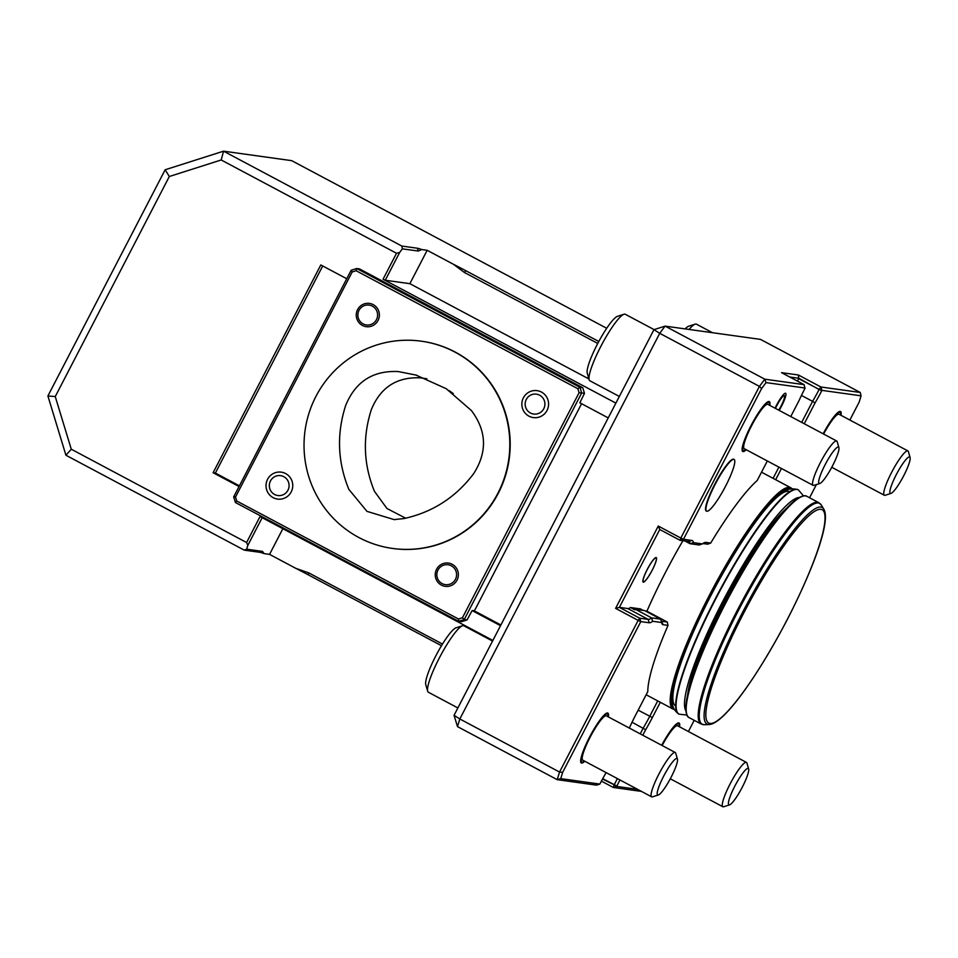 <?xml version="1.0" encoding="UTF-8"?>
<svg xmlns="http://www.w3.org/2000/svg" width="958" height="958" viewBox="0 0 958 958"><rect width="100%" height="100%" fill="white"/><g stroke="black" fill="none" stroke-linecap="round" stroke-linejoin="round"><path stroke-width="1.44" d="M453.302 393.594L449.074 390.577M405.629 518.194L386.972 508.506L374.422 491.286C363.501 464.51 362.471 437.291 371.333 409.641C380.494 387.295 396.947 376.698 420.694 377.859L426.849 378.769M473.671 473.623C487.478 451.96 486.712 430.932 471.372 410.515L446.212 388.685L415.964 375.069L398.348 371.572C372.997 370.327 355.442 381.631 345.67 405.474C336.533 433.89 337.587 461.852 348.856 489.382L366.962 511.356L394.025 519.583L403.821 518.589C432.513 512.338 455.792 497.346 473.671 473.623M789.703 491.694A121.355 20.86 118 0 0 714.321 589.05A121.355 20.86 118 0 0 675.689 705.962M687.724 694.119A115.499 19.855 -62 0 1 723.482 602.139A115.499 19.855 -62 0 1 786.614 508.291M799.259 497.465A121.355 20.86 118 0 0 725.972 595.241A121.355 20.86 118 0 0 685.808 710.656M645.369 610.988L646.913 611.204A125.33 21.543 -62 0 1 682.898 540.731M646.913 611.204L667.295 622.053L668.013 625.394L663.187 624.724A46.451 7.987 -62 0 1 661.81 623.287A46.451 7.987 -62 0 1 661.655 622.52L660.697 619.143L644.686 610.617L635.549 609.348A43.936 7.556 -62 0 1 634.867 609.851L630.508 607.528L640.411 608.905L643.261 610.426M560.741 778.638L557.209 779.668L559.544 772.052L562.657 772.352L560.741 778.638L599.852 784.075L596.523 785.141L557.209 779.668L457.493 726.607L459.828 718.979L559.544 772.052L638.16 620.377L640.794 621.61L639.764 618.221L648.171 619.383A43.936 7.556 118 0 0 651.56 617.874L660.697 619.143M684.946 541.019L690 543.701L693.412 542.647L702.406 543.904L699.136 544.982L690 543.701A43.936 7.556 118 0 0 689.006 541.665A43.936 7.556 118 0 0 688.539 541.51L680.132 540.348L680.827 538.061L658.266 526.05L615.599 608.378L638.16 620.377L639.764 618.221L619.383 607.372L627.789 608.546A43.936 7.556 118 0 0 630.508 607.528M619.922 779.956A46.451 7.987 -62 0 1 616.868 786.039L614.03 785.189L613.336 787.476L601.396 781.129M637.525 789.32L616.665 786.422L613.336 787.476L641.417 791.392M658.266 526.05L659.751 529.499L680.132 540.348L683.473 539.282L691.88 540.456A46.451 7.987 -62 0 1 693.412 542.647M790.757 416.562L798.984 400.695A46.451 7.987 -62 0 1 804.948 388.421L804.109 384.649L764.807 379.188L759.443 386.385L680.827 538.061L683.473 539.282L761.61 388.541L759.443 386.385L659.727 333.324L665.091 326.115L764.807 379.188L766.029 382.601L761.61 388.541M804.109 384.649L781.548 372.65L798.361 374.985L820.922 386.996L819.318 389.152L821.76 390.768A46.451 7.987 -62 0 1 815.042 402.923L804.253 423.747M860.236 392.457L820.922 386.996L821.952 390.373L861.074 395.822L860.236 392.457L760.52 339.395L665.091 326.115L653.967 329.66L659.727 333.324L459.828 718.979L454.056 715.315L653.967 329.66M457.493 726.607L454.056 715.315M262.181 517.691L247.823 545.389L246.661 549.197L262.564 551.413L264.085 553.616A46.032 2.85 27.4 0 0 259.786 552.299L244.254 550.143L65.934 455.242L71.275 449.218L246.589 542.515L260.037 516.554L492.867 640.459M246.661 549.197L244.254 550.143M441.482 645.716L308.141 574.764L308.727 572.86L442.5 644.051M308.141 574.764A46.032 2.85 27.4 0 0 295.83 568.357L308.727 572.86M282.861 528.696L269.557 554.371L264.085 553.616M597.768 343.443L464.426 272.491L453.457 264.288A46.032 2.85 -152.6 0 1 465.768 270.683L598.81 341.491M402.348 248.841L399.678 252.433L396.516 253.271L221.202 159.974L223.549 151.172L401.869 246.062L402.348 248.841L418.263 251.044L421.7 249.535L427.172 250.301L409.868 283.676L588.919 378.949M399.678 252.433L385.26 280.251L409.868 283.676M401.869 246.062L417.401 248.23A46.032 2.85 -152.6 0 1 421.7 249.535M615.599 608.378L619.383 607.372L659.751 529.499M602.51 779.07L614.234 784.806A43.936 7.556 118 0 0 617.347 778.579M801.69 422.382L812.588 401.354L815.042 402.923M801.439 395.426L812.588 401.354A43.936 7.556 118 0 0 819.114 389.535L798.936 378.302L789.799 377.033M640.231 733.876L643.189 728.152A43.936 7.556 118 0 0 649.728 716.333L657.715 700.909M632.052 722.224L645.656 729.721L642.794 735.241M635.549 609.348L651.56 617.874L652.661 621.263A46.451 7.987 -62 0 1 649.201 622.772L640.794 621.61L562.657 772.352M629.298 728.056L629.598 727.481A46.451 7.987 -62 0 1 635.549 715.219L647.788 691.604A127.845 21.986 -62 0 1 668.013 625.394M599.852 784.075L600.055 783.692A46.451 7.987 -62 0 1 606.127 772.615M661.655 622.52L652.661 621.263M849.866 420.035L859.158 402.109L861.074 395.822M661.104 620.592A43.936 7.556 118 0 0 661.703 621.191A43.936 7.556 118 0 0 662.158 621.335L667.295 622.053M660.29 702.274L652.362 717.554A46.451 7.987 -62 0 1 645.656 729.721M702.406 543.904A46.451 7.987 -62 0 1 704.789 542.527A46.451 7.987 -62 0 1 705.866 542.396L710.68 543.066A127.845 21.986 -62 0 1 757.203 480.509L767.334 460.978M246.589 542.515L247.823 545.389M65.934 455.242L47.9 395.977L55.253 396.564L71.275 449.218M47.9 395.977L165.147 169.77L223.549 151.172L291.711 160.657L606.713 328.283M165.147 169.77L169.327 176.5L55.253 396.564M221.202 159.974L169.327 176.5M385.26 280.251L383.056 279.233L396.516 253.271M798.361 374.985L798.732 378.697A43.936 7.556 -62 0 1 797.463 381.116M656.11 557.52A13.903 2.395 -62 0 1 656.254 557.568A13.903 2.395 -62 0 1 652.23 570.202A13.903 2.395 -62 0 1 643.177 582.129A13.903 2.395 -62 0 1 647.404 569.112A13.903 2.395 -62 0 1 656.11 557.52M644.111 581.662A13.903 2.395 -62 0 1 643.932 581.793A13.903 2.395 -62 0 1 643.093 582.069M656.146 557.532A13.903 2.395 -62 0 1 656.398 558.382A13.903 2.395 -62 0 1 656.386 558.598M584.751 761.239A28.249 4.862 -62 0 1 581.302 762.963A28.249 4.862 -62 0 1 589.469 737.313A28.249 4.862 -62 0 1 607.851 713.087A28.249 4.862 -62 0 1 608.342 716.907M734.115 459.457L733.744 459.265A29.291 5.041 118 0 0 715.542 482.76A29.291 5.041 118 0 0 706.226 510.985L706.585 511.177A29.291 5.041 118 0 0 706.896 511.273A29.291 5.041 118 0 0 725.649 486.053A29.291 5.041 118 0 0 734.115 459.457A29.291 5.041 118 0 0 715.901 482.952A29.291 5.041 118 0 0 706.585 511.177M746.21 449.745A28.249 4.862 -62 0 1 742.773 451.469A28.249 4.862 -62 0 1 750.928 425.819A28.249 4.862 -62 0 1 769.31 401.594A28.249 4.862 -62 0 1 769.801 405.414M805.139 388.038L766.029 382.601M775.034 408.192A14.226 2.443 -62 0 1 776.363 405.497A14.226 2.443 -62 0 1 785.62 393.295A14.226 2.443 -62 0 1 779.177 410.407M710.68 543.066L707.663 544.18L702.933 543.521M661.679 745.288A28.249 4.862 -62 0 1 679.042 722.991A28.249 4.862 -62 0 1 679.533 726.811M688.395 731.529L694.203 720.32M809.57 497.753L816.408 484.58M781.465 468.498L775.657 479.707M823.138 433.794A28.249 4.862 -62 0 1 840.501 411.497A28.249 4.862 -62 0 1 840.992 415.317M773.082 478.341L778.89 467.133M679.306 726.691L679.473 724.715A28.249 4.862 118 0 0 678.911 722.931M840.765 415.197L840.932 413.221A28.249 4.862 118 0 0 840.37 411.449M742.654 451.398A28.249 4.862 118 0 0 744.438 450.859L745.983 449.625M769.585 405.294L769.741 403.318A28.249 4.862 118 0 0 769.178 401.534M581.195 762.879A28.249 4.862 118 0 0 582.979 762.352L584.524 761.119M608.114 716.788L608.282 714.812A28.249 4.862 118 0 0 607.719 713.027M269.557 554.371L295.83 568.357M500.519 625.682L472.138 610.581L474.174 610.713L475.24 609.276L581.578 403.713M322.726 265.965L215.382 473.048L239.404 485.838M474.042 610.701L500.89 624.987M346.748 278.754L320.81 264.947L213.107 472.737L239.045 486.532M215.382 473.048L213.107 472.737M577.866 388.732L356.101 270.719L356.687 268.515L579.961 387.331L581.686 392.972L579.087 392.72L577.866 388.732L579.961 387.331L582.763 387.727L584.488 393.367L579.841 402.791L608.222 417.904M472.138 610.581L467.037 619.934L461.481 621.706L458.678 621.323L458.499 619.012L462.439 617.766L464.235 619.551L458.678 621.323L235.405 502.507L236.734 500.998L458.499 619.012M615.886 403.126L383.056 279.233M453.457 264.288L427.172 250.301M643.501 581.841A13.532 2.323 -62 0 1 648.458 567.304A13.532 2.323 -62 0 1 656.398 558.789A13.532 2.323 -62 0 1 652.17 570.19A13.532 2.323 -62 0 1 644.279 581.566A13.532 2.323 -62 0 1 643.501 581.841M729.086 804.924A20.621 3.545 118 0 0 729.565 804.876A20.621 3.545 118 0 0 741.684 788.326A20.621 3.545 118 0 0 748.641 769.035A20.621 3.545 118 0 0 735.972 783.979A20.621 3.545 118 0 0 729.086 804.924M748.641 769.035L746.929 763.107A25.112 4.311 118 0 0 746.45 762.412A25.112 4.311 118 0 0 730.834 782.554A25.112 4.311 118 0 0 722.847 806.744A25.112 4.311 118 0 0 723.11 806.828A25.112 4.311 118 0 0 723.697 806.756L729.565 804.876M746.45 762.412L677.569 725.757A25.112 4.311 118 0 0 662.146 745.54M890.545 493.442A20.621 3.545 118 0 0 891.024 493.382A20.621 3.545 118 0 0 903.143 476.833A20.621 3.545 118 0 0 910.1 457.541A20.621 3.545 118 0 0 897.442 472.486A20.621 3.545 118 0 0 890.545 493.442M910.1 457.541L908.388 451.613A25.112 4.311 118 0 0 907.909 450.919A25.112 4.311 118 0 0 892.305 471.061A25.112 4.311 118 0 0 884.318 495.25A25.112 4.311 118 0 0 884.581 495.334A25.112 4.311 118 0 0 885.156 495.274L891.024 493.382M907.909 450.919L839.028 414.263A25.112 4.311 118 0 0 823.617 434.046M819.353 483.527A20.621 3.545 118 0 0 819.832 483.479A20.621 3.545 118 0 0 831.951 466.929A20.621 3.545 118 0 0 838.909 447.637A20.621 3.545 118 0 0 826.251 462.582A20.621 3.545 118 0 0 819.353 483.527M838.909 447.637L837.196 441.71A25.112 4.311 118 0 0 836.717 441.015A25.112 4.311 118 0 0 821.114 461.157A25.112 4.311 118 0 0 813.126 485.347A25.112 4.311 118 0 0 813.39 485.431A25.112 4.311 118 0 0 813.965 485.359L819.832 483.479M836.717 441.015L767.837 404.36A25.112 4.311 118 0 0 752.234 424.502A25.112 4.311 118 0 0 744.246 448.691L813.126 485.347M657.895 795.02A20.621 3.545 118 0 0 658.374 794.972A20.621 3.545 118 0 0 670.492 778.423A20.621 3.545 118 0 0 677.45 759.131A20.621 3.545 118 0 0 664.78 774.064A20.621 3.545 118 0 0 657.895 795.02M677.45 759.131L675.737 753.204A25.112 4.311 118 0 0 675.258 752.509A25.112 4.311 118 0 0 659.643 772.651A25.112 4.311 118 0 0 651.668 796.84A25.112 4.311 118 0 0 651.919 796.924A25.112 4.311 118 0 0 652.506 796.852L658.374 794.972M675.258 752.509L606.378 715.854A25.112 4.311 118 0 0 590.763 735.995A25.112 4.311 118 0 0 582.787 760.185L651.668 796.84M358.867 537.522A104.626 102.865 -82.1 0 0 392.505 548.431A104.626 102.865 -82.1 0 0 508.806 458.99A104.626 102.865 -82.1 0 0 421.34 341.192A104.626 102.865 -82.1 0 0 309.039 413.042A104.626 102.865 -82.1 0 0 358.867 537.522M530.421 412.994A10.047 9.879 97.9 0 1 526.289 399.45A10.047 9.879 97.9 0 1 539.641 395.199A10.047 9.879 97.9 0 1 543.761 408.743A10.047 9.879 97.9 0 1 530.421 412.994M358.999 310.38A10.047 9.879 97.9 0 1 376.087 309.638A10.047 9.879 97.9 0 1 368.1 325.049A10.047 9.879 97.9 0 1 358.999 310.38M283.819 476.689A10.047 9.879 97.9 0 1 287.939 490.233A10.047 9.879 97.9 0 1 274.587 494.484A10.047 9.879 97.9 0 1 270.467 480.94A10.047 9.879 97.9 0 1 283.819 476.689M437.986 570.034A10.047 9.879 97.9 0 1 455.074 569.303A10.047 9.879 97.9 0 1 447.087 584.715A10.047 9.879 97.9 0 1 437.986 570.034M392.505 548.431L392.888 548.491A104.626 102.865 -82.1 0 0 509.189 459.038A104.626 102.865 -82.1 0 0 421.724 341.24L421.34 341.192M523.391 397.833A13.592 13.364 -82.1 0 0 535.726 417.7A13.592 13.364 -82.1 0 0 546.539 396.84A13.592 13.364 -82.1 0 0 523.391 397.833M357.597 309.602A11.747 11.556 -82.1 0 0 368.243 326.774A11.747 11.556 -82.1 0 0 377.596 308.739A11.747 11.556 -82.1 0 0 357.597 309.602M267.569 479.323A13.592 13.364 97.9 0 1 290.705 478.329A13.592 13.364 97.9 0 1 279.892 499.19A13.592 13.364 97.9 0 1 267.569 479.323M436.585 569.268A11.747 11.556 97.9 0 1 456.583 568.405A11.747 11.556 97.9 0 1 447.23 586.44A11.747 11.556 97.9 0 1 436.585 569.268M582.763 387.727L359.489 268.911L356.687 268.515L351.131 270.288L352.173 271.976L235.524 497.01L236.734 500.998M356.101 270.719L352.173 271.976M462.439 617.766L579.087 392.72M235.405 502.507L233.692 496.867L235.524 497.01M584.488 393.367L581.686 392.972L464.235 619.551L467.037 619.934M233.692 496.867L351.131 270.288M654.098 329.624L625.251 314.26A37.661 6.478 118 0 0 623.981 314.248L617.419 316.356A32.644 5.616 118 0 0 598.235 342.557A32.644 5.616 118 0 0 587.23 373.105L589.134 379.727A37.661 6.478 118 0 0 589.865 380.769L619.347 396.456M623.981 314.248A37.661 6.478 118 0 0 601.84 344.473A37.661 6.478 118 0 0 589.134 379.727M712.501 332.713L696.442 324.175A37.661 6.478 118 0 0 695.173 324.151L688.61 326.259A32.644 5.616 118 0 0 685.102 328.905M695.173 324.151A37.661 6.478 118 0 0 689.077 329.456M492.556 641.07L463.792 625.754A37.661 6.478 118 0 0 462.522 625.742L455.96 627.849A32.644 5.616 118 0 0 436.776 654.051A32.644 5.616 118 0 0 425.759 684.599L427.675 691.209A37.661 6.478 118 0 0 428.406 692.251L457.888 707.95M462.522 625.742A37.661 6.478 118 0 0 440.381 655.967A37.661 6.478 118 0 0 427.675 691.209M775.465 408.419A11.508 1.976 -62 0 1 776.854 405.569A11.508 1.976 -62 0 1 784.339 395.702A11.508 1.976 -62 0 1 778.746 410.168M790.757 488.736A124.504 21.399 118 0 0 713.842 588.799A124.504 21.399 118 0 0 673.821 708.477M761.526 472.186L790.889 487.814A125.33 21.543 118 0 0 730.954 556.574A125.33 21.543 118 0 0 673.139 709.112L674.336 709.543M769.298 529.75A115.499 19.855 118 0 0 724.571 602.714A115.499 19.855 118 0 0 695.843 667.774M802.121 496.46A124.504 21.399 118 0 0 728.403 596.535A124.504 21.399 118 0 0 686.587 713.59M689.149 717.626C688.91 717.47 685.317 716.943 685.868 705.327L688.383 691.389C694.251 668.912 705.854 640.615 723.182 606.498C740.774 572.453 758.113 544.228 775.214 521.835C782.806 512.027 789.356 504.914 794.865 500.483C804.181 493.55 806.636 496.22 806.899 496.34A125.33 21.543 118 0 0 729.002 596.858A125.33 21.543 118 0 0 689.149 717.626L701.16 724.02L704.405 724.715A125.055 21.495 118 0 1 741.959 603.756A125.055 21.495 118 0 1 821.305 505.046L818.91 502.734A125.33 21.543 118 0 0 741.013 603.253A125.33 21.543 118 0 0 701.16 724.02M821.305 505.046L823.784 509.081A122.636 21.088 118 0 0 745.971 605.887A122.636 21.088 118 0 0 709.136 724.511L704.405 724.715M787.356 619.323A120.828 20.777 118 0 0 802.624 522.038A120.828 20.777 118 0 0 706.501 707.483A120.828 20.777 118 0 0 787.356 619.323M798.05 489.73C785.548 486.113 779.788 495.238 774.591 499.286C764.783 509.081 753.515 523.882 740.774 543.689C722.128 572.992 705.807 603.6 691.82 635.513C682.407 657.296 676.336 675.067 673.606 688.814L672.36 700.13C671.809 705.771 673.929 710.381 678.719 713.973A127.007 21.842 118 0 1 719.099 591.589A127.007 21.842 118 0 1 798.05 489.73L798.409 489.921A127.007 21.842 118 0 0 719.47 591.781A127.007 21.842 118 0 0 679.078 714.165L686.85 715.063M259.786 552.299L262.564 551.413M464.426 272.491L465.768 270.683M418.263 251.044L417.401 248.23M649.201 622.772L648.171 619.383L627.789 608.546M798.732 378.697L821.76 390.768M663.187 624.724L661.319 620.892M616.868 786.039L602.714 778.686M638.16 710.177L652.362 717.554M705.866 542.396L703.471 543.162M688.539 541.51L691.88 540.456M661.834 745.372A27.207 4.682 -62 0 1 679.15 726.607M823.293 433.878A27.207 4.682 -62 0 1 840.609 415.113M745.827 449.541A27.207 4.682 -62 0 1 743.552 450.631A27.207 4.682 -62 0 1 751.12 425.843A27.207 4.682 -62 0 1 769.43 405.21M584.368 761.035A27.207 4.682 -62 0 1 582.081 762.125A27.207 4.682 -62 0 1 589.661 737.337A27.207 4.682 -62 0 1 607.959 716.704M417.269 375.452L416 375.093M395.498 519.559L394.109 519.559M790.889 487.814L791.931 488.568M806.899 496.34L818.91 502.734M823.784 509.081C830.933 520.996 813.725 567.962 787.404 619.311C758.197 675.174 724.032 723.997 709.136 724.511M798.409 489.921L803.487 495.861M646.159 694.754L673.139 709.112M670.301 778.782L722.847 806.744M831.76 467.288L884.318 495.25M784.339 395.702L783.069 395.031"/></g></svg>
